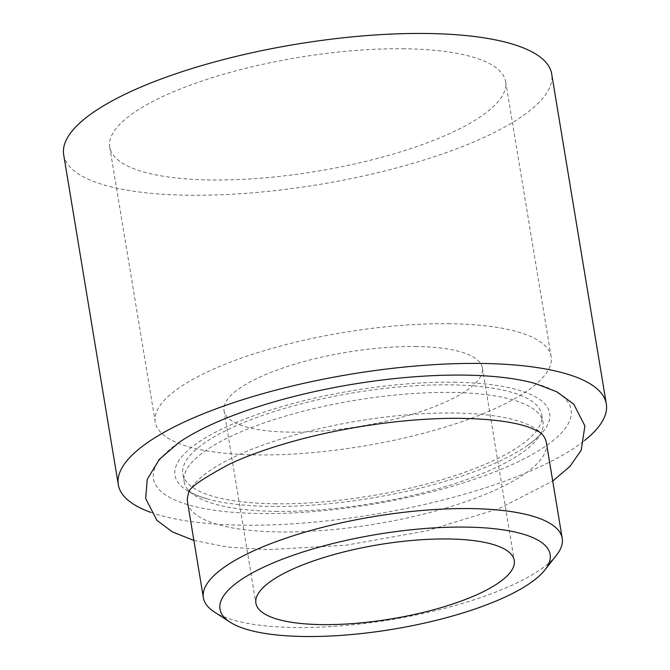 <?xml version="1.0" encoding="UTF-8"?>
<svg xmlns="http://www.w3.org/2000/svg" width="670" height="670" viewBox="0 0 670 670"><rect width="100%" height="100%" fill="white"/><g stroke="black" fill="none" stroke-linecap="round" stroke-linejoin="round"><path stroke-width="0.5" stroke-dasharray="3.35 2.51" d="M188.781 492.827A181.855 52.26 -9.4 0 1 454.871 413.013A181.855 52.26 -9.4 0 1 542.223 434.319M546.393 442.778A181.855 52.26 -9.4 0 1 461.387 503.178A181.855 52.26 -9.4 0 1 279.072 531.938A181.855 52.26 -9.4 0 1 187.558 502.182M178.915 442.552A211.661 60.819 170.6 0 0 260.01 513.521A211.661 60.819 170.6 0 0 516.235 462.66A211.661 60.819 170.6 0 0 535.347 383.541M556.51 555.179A181.855 52.26 -9.4 0 1 294.892 627.505A181.855 52.26 -9.4 0 1 214.207 611.852M416.497 346.516A130.935 37.629 170.6 0 0 285.227 367.219A130.935 37.629 170.6 0 0 224.031 410.71A130.935 37.629 170.6 0 0 289.917 432.133A130.935 37.629 170.6 0 0 421.187 411.43A130.935 37.629 170.6 0 0 482.383 367.939A130.935 37.629 170.6 0 0 416.497 346.516M63.684 154.762A247.331 71.07 170.6 0 0 188.144 195.23A247.331 71.07 170.6 0 0 436.095 156.118A247.331 71.07 170.6 0 0 551.695 73.968M150.775 512.357A247.331 71.07 170.6 0 0 242.766 525.18A247.331 71.07 170.6 0 0 584.491 440.558M450.181 323.727A200.623 57.654 170.6 0 0 249.047 355.452A200.623 57.654 170.6 0 0 155.273 422.092A200.623 57.654 170.6 0 0 256.233 454.922A200.623 57.654 170.6 0 0 457.367 423.197A200.623 57.654 170.6 0 0 551.142 356.557A200.623 57.654 170.6 0 0 450.181 323.727M404.663 48.768A200.623 57.654 170.6 0 0 203.529 80.492A200.623 57.654 170.6 0 0 109.754 147.132A200.623 57.654 170.6 0 0 210.715 179.962A200.623 57.654 170.6 0 0 411.849 148.238A200.623 57.654 170.6 0 0 505.624 81.598A200.623 57.654 170.6 0 0 404.663 48.768M274.415 503.773A181.855 52.26 170.6 0 0 456.731 475.022A181.855 52.26 170.6 0 0 541.729 414.613A181.855 52.26 170.6 0 0 450.215 384.856A181.855 52.26 170.6 0 0 267.891 413.616A181.855 52.26 170.6 0 0 182.893 474.017A181.855 52.26 170.6 0 0 274.415 503.773M275.672 511.361A181.855 52.26 170.6 0 0 541.762 431.547A181.855 52.26 170.6 0 0 542.985 422.201A181.855 52.26 170.6 0 0 451.463 392.444A181.855 52.26 170.6 0 0 269.147 421.204A181.855 52.26 170.6 0 0 184.149 481.604A181.855 52.26 170.6 0 0 188.32 490.063A181.855 52.26 170.6 0 0 275.672 511.361M454.093 382.235A189.886 54.563 -9.4 0 1 526.838 445.902A189.886 54.563 -9.4 0 1 270.529 506.403A189.886 54.563 -9.4 0 1 207.072 498.84A189.886 54.563 -9.4 0 1 224.224 427.862A189.886 54.563 -9.4 0 1 454.093 382.235M193.898 540.464L227.507 547.08L267.933 549.651L345.628 545.271L426.623 530.9L498.941 508.631L552.725 481.06M224.031 410.71L255.89 603.184M109.754 147.132L155.273 422.092M505.624 81.598L551.142 356.557M482.383 367.939L514.25 560.413M541.729 414.613L542.985 422.201M526.838 445.902C534.995 439.947 539.76 435.559 541.134 432.736L541.762 431.547M207.072 498.84C197.432 495.833 191.511 493.212 189.292 490.984L188.32 490.063M182.893 474.017L184.149 481.604"/><path stroke-width="1" d="M229.969 622.095L214.207 611.852A181.855 52.26 -9.4 0 1 203.379 597.749L187.558 502.182A181.855 52.26 -9.4 0 1 188.781 492.827C187.96 488.639 201.77 478.958 230.195 463.766C248.478 455.298 270.278 447.594 295.604 440.651C348.693 426.036 412.418 417.544 462.015 418.365C492.383 419.018 515.037 422.1 529.953 427.619C537.75 430.885 541.837 433.121 542.223 434.319A181.855 52.26 -9.4 0 1 546.393 442.778L562.214 538.345A181.855 52.26 -9.4 0 1 556.51 555.179L544.886 569.961A167.307 48.072 170.6 0 0 465.935 527.097A167.307 48.072 170.6 0 0 277.882 560.991A167.307 48.072 170.6 0 0 229.969 622.095A167.307 48.072 170.6 0 0 304.205 636.5A167.307 48.072 170.6 0 0 544.886 569.961M552.725 481.06L569.994 466.362L581.225 450.215L584.893 425.936L573.78 404.161L556.946 391.85L535.347 383.541A211.661 60.819 170.6 0 0 464.611 375.116A211.661 60.819 170.6 0 0 178.915 442.552L159.284 459.394L147.258 479.343L145.658 498.48L156.83 520.288L172.525 531.963L193.898 540.464M203.379 597.749A181.855 52.26 -9.4 0 1 288.376 537.348A181.855 52.26 -9.4 0 1 470.692 508.589A181.855 52.26 -9.4 0 1 562.214 538.345M448.356 538.981A130.935 37.629 170.6 0 0 317.094 559.693A130.935 37.629 170.6 0 0 255.89 603.184A130.935 37.629 170.6 0 0 321.784 624.607A130.935 37.629 170.6 0 0 453.054 603.905A130.935 37.629 170.6 0 0 514.25 560.413A130.935 37.629 170.6 0 0 448.356 538.981M584.491 440.558A247.331 71.07 170.6 0 0 606.317 403.918L551.695 73.968A247.331 71.07 170.6 0 0 427.234 33.5A247.331 71.07 170.6 0 0 179.284 72.611A247.331 71.07 170.6 0 0 63.684 154.762L118.305 484.712A247.331 71.07 170.6 0 0 150.775 512.357M606.317 403.918A247.331 71.07 170.6 0 0 481.856 363.45A247.331 71.07 170.6 0 0 233.905 402.561A247.331 71.07 170.6 0 0 118.305 484.712"/></g></svg>
